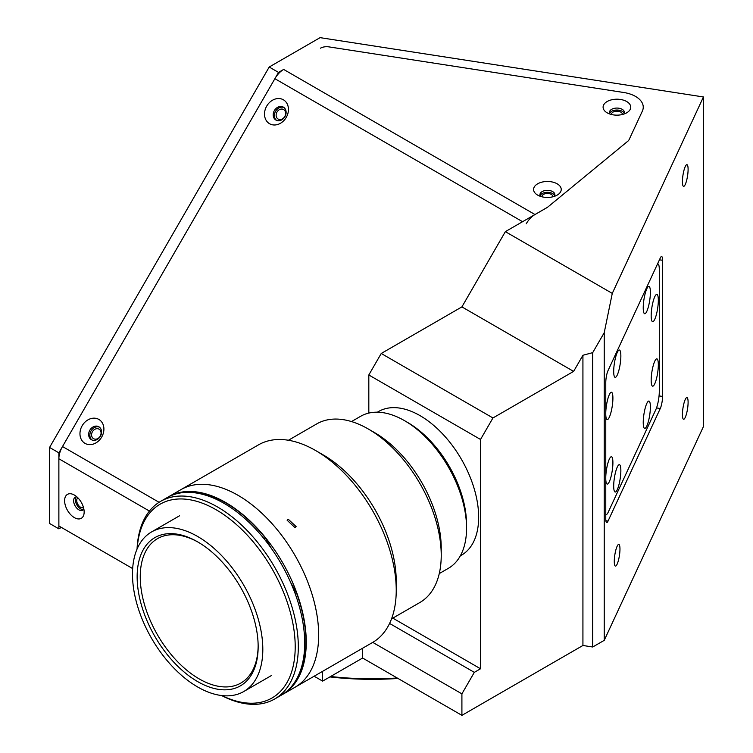 <?xml version="1.0" encoding="UTF-8"?>
<svg xmlns="http://www.w3.org/2000/svg" width="753" height="753" viewBox="0 0 753 753"><rect width="100%" height="100%" fill="white"/><g stroke="black" fill="none" stroke-linecap="round" stroke-linejoin="round"><path stroke-width="1.13" d="M397.998 678.453A217.212 125.412 180 0 1 329.88 676.919M330.605 676.505A219.405 126.673 0 0 0 397.198 677.982M77.992 497.94A5.487 3.163 -120 0 0 77.851 498.015A5.487 3.163 -120 0 0 77.004 502.411A5.487 3.163 -120 0 0 80.59 507.249A5.487 3.163 -120 0 0 83.338 507.513A5.487 3.163 -120 0 0 83.47 507.428M682.425 414.526A10.975 2.315 98.8 0 0 683.592 419.252A10.975 2.315 98.8 0 0 686.548 413.632A10.975 2.315 98.8 0 0 688.101 402.29A10.975 2.315 98.8 0 0 686.943 397.575A10.975 2.315 98.8 0 0 683.978 403.194A10.975 2.315 98.8 0 0 682.425 414.526M614.279 561.361A10.975 2.315 98.8 0 0 615.446 566.087A10.975 2.315 98.8 0 0 618.401 560.467A10.975 2.315 98.8 0 0 619.964 549.125A10.975 2.315 98.8 0 0 618.797 544.4A10.975 2.315 98.8 0 0 615.841 550.019A10.975 2.315 98.8 0 0 614.279 561.361M682.425 181.642A10.975 2.315 98.8 0 0 683.592 186.358A10.975 2.315 98.8 0 0 686.548 180.739A10.975 2.315 98.8 0 0 688.101 169.406A10.975 2.315 98.8 0 0 686.943 164.681A10.975 2.315 98.8 0 0 683.978 170.3A10.975 2.315 98.8 0 0 682.425 181.642M283.608 109.543A5.487 4.48 -60 0 0 276.991 112.056A5.487 4.48 -60 0 0 278.121 119.04L278.121 119.04A5.487 4.48 -60 0 0 284.747 116.536A5.487 4.48 -60 0 0 283.608 109.543L283.608 109.543M99.067 429.172A5.487 4.48 -60 0 0 92.45 431.685A5.487 4.48 -60 0 0 93.588 438.679L93.588 438.679A5.487 4.48 -60 0 0 100.205 436.166A5.487 4.48 -60 0 0 99.067 429.172L99.067 429.172M552.881 196.787A5.487 3.163 0 0 0 552.89 196.627A5.487 3.163 0 0 0 551.281 194.387A5.487 3.163 0 0 0 545.304 193.7A5.487 3.163 0 0 0 541.915 196.627A5.487 3.163 0 0 0 541.925 196.787M622.402 114.503A5.487 3.163 0 0 0 622.402 114.343A5.487 3.163 0 0 0 620.801 112.103A5.487 3.163 0 0 0 614.825 111.416A5.487 3.163 0 0 0 611.436 114.343A5.487 3.163 0 0 0 611.445 114.503M322.623 671.318L322.623 681.117L314.133 676.222M389.583 623.428L474.324 672.354L461.909 693.852L461.909 715.35L582.926 645.481L582.926 355.265L592.715 352.639L604.226 332.694L612.274 293.388L703.434 96.958L320.091 37.65L269.207 67.026L278.516 72.401L58.875 452.835L49.566 447.461L269.207 67.026M372.754 642.375L461.909 693.852M362.617 648.229L362.617 658.028L461.909 715.35M362.617 658.028L322.623 681.117M392.812 618.128L480.527 668.768L474.324 672.354M605.77 382.646L605.77 518.798A8.772 1.854 98.8 0 0 606.692 522.573A8.772 1.854 98.8 0 0 608.038 521.067L660.277 408.502A8.772 1.854 98.8 0 0 662.555 396.436L662.555 260.284A8.772 1.854 98.8 0 0 661.623 256.509A8.772 1.854 98.8 0 0 660.277 258.015L608.038 370.589A8.772 1.854 98.8 0 0 605.77 382.646M49.566 447.461L49.566 523.467L58.875 528.841L58.875 452.835M582.926 645.481L592.715 646.996L604.226 640.351L703.434 426.584L703.434 96.958M604.226 640.351L604.226 332.694M592.715 646.996L592.715 352.639M582.926 355.265L573.617 371.389L492.942 417.962L480.527 439.46L368.819 374.975L381.234 353.477L492.942 417.962M526.215 223.801A17.554 10.137 -60 0 1 534.997 214.539L546.866 207.687A8.772 5.064 180 0 0 547.845 207.009L627.833 141.206L547.845 207.009A8.772 5.064 0 0 1 547.384 207.357L505.348 231.651L612.274 293.388M505.348 231.651L461.909 306.895L573.617 371.389M461.909 306.895L381.234 353.477M480.527 439.46L480.527 668.768M368.819 374.975L368.819 413.077M278.516 72.401L283.655 69.436A17.554 10.137 120 0 0 274.883 78.698L62.508 446.538A17.554 10.137 120 0 0 58.875 458.775L58.875 525.98L132.669 568.581M328.92 46.884A8.772 5.064 0 0 0 320.439 48.192A8.772 5.064 180 0 1 328.92 46.884L623.738 92.497L328.92 46.884M642.356 111.105A26.327 15.201 0 0 0 623.738 92.497A26.327 15.201 180 0 1 642.356 111.105L629.122 139.606L642.356 111.105M627.833 141.206A8.772 5.064 0 0 0 629.122 139.606A8.772 5.064 180 0 1 627.833 141.206M61.351 527.411L58.875 528.841M84.157 511.993A13.827 7.982 -120 0 0 74.387 495.06A13.827 7.982 -120 0 0 64.607 500.707A13.827 7.982 -120 0 0 74.387 517.631A13.827 7.982 -120 0 0 84.157 511.993M76.985 496.971A7.464 4.311 -120 0 0 75.159 497.291A7.464 4.311 -120 0 0 73.606 500.707A7.464 4.311 -120 0 0 76.862 508.209A7.464 4.311 -120 0 0 82.614 510.214A7.464 4.311 -120 0 0 83.809 508.783M83.367 509.546A7.464 4.311 60 0 1 78.03 506.609A7.464 4.311 60 0 1 75.319 499.719A7.464 4.311 60 0 1 76.109 496.971M283.392 99.791A13.827 11.286 -60 0 0 266.703 106.117A13.827 11.286 -60 0 0 269.565 123.727A13.827 11.286 -60 0 0 286.253 117.402A13.827 11.286 -60 0 0 283.392 99.791M283.392 107.133A7.464 6.09 -60 0 0 274.384 110.55A7.464 6.09 -60 0 0 275.927 120.056L275.927 120.056A7.464 6.09 -60 0 0 284.935 116.64A7.464 6.09 -60 0 0 283.392 107.133L283.392 107.133M276.558 120.367A7.464 6.09 120 0 1 275.589 111.246A7.464 6.09 120 0 1 283.966 107.528M98.85 419.421A13.827 11.286 -60 0 0 82.162 425.746A13.827 11.286 -60 0 0 85.023 443.366A13.827 11.286 -60 0 0 101.711 437.032A13.827 11.286 -60 0 0 98.85 419.421M98.85 426.772A7.464 6.09 -60 0 0 89.842 430.179A7.464 6.09 -60 0 0 91.386 439.686L91.386 439.686A7.464 6.09 -60 0 0 100.394 436.279A7.464 6.09 -60 0 0 98.85 426.772L98.85 426.772M92.017 439.997A7.464 6.09 120 0 1 91.047 430.885A7.464 6.09 120 0 1 99.424 427.158M626.694 112.818L626.694 112.818A13.827 7.982 0 0 0 626.694 101.533A13.827 7.982 0 0 0 607.144 101.533A13.827 7.982 0 0 0 607.144 112.818A13.827 7.982 0 0 0 626.694 112.818M623.738 114.117A7.464 4.311 0 0 0 624.378 112.366A7.464 4.311 0 0 0 619.775 108.394A7.464 4.311 0 0 0 611.643 109.326A7.464 4.311 0 0 0 609.459 112.366A7.464 4.311 0 0 0 610.099 114.117M609.657 113.355A7.464 4.311 180 0 1 611.643 111.293A7.464 4.311 180 0 1 618.966 110.202A7.464 4.311 180 0 1 624.181 113.355M557.182 195.102L557.182 195.102A13.827 7.982 0 0 0 557.182 183.817A13.827 7.982 0 0 0 537.633 183.817A13.827 7.982 0 0 0 537.633 195.102A13.827 7.982 0 0 0 557.182 195.102M554.227 196.401A7.464 4.311 0 0 0 554.867 194.66A7.464 4.311 0 0 0 550.264 190.678A7.464 4.311 0 0 0 542.132 191.61A7.464 4.311 0 0 0 539.948 194.66A7.464 4.311 0 0 0 540.588 196.401M540.146 195.639A7.464 4.311 180 0 1 542.132 193.577A7.464 4.311 180 0 1 549.445 192.486A7.464 4.311 180 0 1 554.669 195.639M658.329 300.315A13.827 2.918 98.8 0 0 656.192 294.592A13.827 2.918 98.8 0 0 651.176 315.733A13.827 2.918 98.8 0 0 652.07 321.267A13.827 2.918 98.8 0 0 656.014 315.865A13.827 2.918 98.8 0 0 658.329 300.315M650.385 292.362A13.827 2.918 98.8 0 0 648.248 286.639A13.827 2.918 98.8 0 0 643.231 307.779A13.827 2.918 98.8 0 0 644.116 313.314A13.827 2.918 98.8 0 0 648.069 307.921A13.827 2.918 98.8 0 0 650.385 292.362M658.329 364.81A13.827 2.918 98.8 0 0 656.192 359.087A13.827 2.918 98.8 0 0 651.176 380.227A13.827 2.918 98.8 0 0 652.07 385.762A13.827 2.918 98.8 0 0 656.014 380.359A13.827 2.918 98.8 0 0 658.329 364.81M650.385 407.025A13.827 2.918 98.8 0 0 648.248 401.293A13.827 2.918 98.8 0 0 643.231 422.433A13.827 2.918 98.8 0 0 644.116 427.968A13.827 2.918 98.8 0 0 648.069 422.574A13.827 2.918 98.8 0 0 650.385 407.025M620.858 470.644A13.827 2.918 98.8 0 0 618.712 464.921A13.827 2.918 98.8 0 0 613.695 486.061A13.827 2.918 98.8 0 0 614.589 491.596A13.827 2.918 98.8 0 0 618.542 486.193A13.827 2.918 98.8 0 0 620.858 470.644M605.77 479.209A13.827 2.918 98.8 0 0 606.636 483.642A13.827 2.918 98.8 0 0 610.589 478.249A13.827 2.918 98.8 0 0 612.904 462.7A13.827 2.918 98.8 0 0 610.768 456.967A13.827 2.918 98.8 0 0 605.77 476.941M605.77 414.715A13.827 2.918 98.8 0 0 606.636 419.148A13.827 2.918 98.8 0 0 610.589 413.755A13.827 2.918 98.8 0 0 612.904 398.205A13.827 2.918 98.8 0 0 610.768 392.473A13.827 2.918 98.8 0 0 605.77 412.446M620.858 355.99A13.827 2.918 98.8 0 0 618.712 350.267A13.827 2.918 98.8 0 0 613.695 371.408A13.827 2.918 98.8 0 0 614.589 376.942A13.827 2.918 98.8 0 0 618.542 371.54A13.827 2.918 98.8 0 0 620.858 355.99M605.77 514.29A13.168 2.786 98.8 0 0 606.174 514.525A13.168 2.786 98.8 0 0 608.189 512.266L655.891 409.481A13.168 2.786 98.8 0 0 659.299 391.391L659.299 269.574A13.168 2.786 98.8 0 0 657.906 263.908A13.168 2.786 98.8 0 0 657.52 263.964M404.502 420.645L407.599 422.442A83.376 48.136 60 0 1 458.662 485.958A83.376 48.136 60 0 1 466.559 524.549L466.559 528.135A87.762 50.667 -120 0 0 458.248 487.511A87.762 50.667 -120 0 0 404.502 420.645A87.762 50.667 -120 0 0 360.621 416.305L351.5 421.567M439.263 573.579L448.383 568.317A87.762 50.667 -120 0 0 466.559 528.135M460.318 555.846L461.485 555.177A82.934 47.881 -120 0 0 470.804 546.527A82.934 47.881 -120 0 0 455.716 450.238A82.934 47.881 -120 0 0 378.543 411.524L377.385 412.192M167.759 497.253A114.089 65.869 60 0 1 168.531 496.801A114.089 65.869 60 0 1 283.41 564.053A114.089 65.869 60 0 1 282.62 694.417A114.089 65.869 60 0 1 281.838 694.85M295.825 556.891A114.089 65.869 60 0 1 295.035 687.254L372.603 642.46A114.089 65.869 60 0 0 396.238 590.23A114.089 65.869 60 0 0 385.423 537.416A114.089 65.869 60 0 0 315.563 450.501A114.089 65.869 60 0 0 258.514 444.844L180.946 489.638A114.089 65.869 60 0 1 295.825 556.891M244.367 586.248A92.148 53.199 60 0 1 243.727 691.536A92.148 53.199 60 0 1 150.929 637.217A92.148 53.199 60 0 1 151.569 531.929A92.148 53.199 60 0 1 244.367 586.248M154.271 635.391A85.569 49.406 60 0 1 141.912 552.363A85.569 49.406 60 0 1 197.653 541.868A85.569 49.406 60 0 1 241.026 588.065A85.569 49.406 60 0 1 258.157 646.667A85.569 49.406 60 0 1 220.413 689.607A85.569 49.406 60 0 1 154.271 635.391M258.147 645.763A83.376 48.136 60 0 1 240.885 683.037A83.376 48.136 60 0 1 156.935 633.894A83.376 48.136 60 0 1 157.518 538.63A83.376 48.136 60 0 1 198.434 542.32M137.055 549.078A114.089 65.869 60 0 1 160.587 501.385A114.089 65.869 60 0 1 275.476 568.647A114.089 65.869 60 0 1 274.676 699A114.089 65.869 60 0 1 221.608 695.537M160.587 501.385L166.978 497.695A114.089 65.869 60 0 1 281.867 564.957A114.089 65.869 60 0 1 281.067 695.311L274.676 699M137.168 548.805A111.896 64.607 60 0 1 189.031 499.615A111.896 64.607 60 0 1 272.812 570.143A111.896 64.607 60 0 1 290.056 676.222A111.896 64.607 60 0 1 221.909 695.565M264.228 538.95L265.545 538.179A113.656 65.615 -120 0 0 176.494 493.789M290.733 582.624L296.39 592.602L295.063 593.364M265.545 538.179L271.249 548.24M289.208 689.023A113.656 65.615 -120 0 0 296.39 592.602M315.563 450.501L323.319 454.981A103.123 59.534 60 0 1 386.468 533.538A103.123 59.534 60 0 1 396.238 581.278L396.238 590.23M288.408 440.26L316.749 423.892A103.123 59.534 60 0 1 368.311 429.003A103.123 59.534 60 0 1 431.46 507.56A103.123 59.534 60 0 1 441.23 555.3A103.123 59.534 60 0 1 419.873 602.504L391.532 618.872M368.311 429.003L374.514 432.589A94.341 54.47 60 0 1 432.288 504.454A94.341 54.47 60 0 1 441.23 548.137L441.23 555.3M288.258 519.241L296.117 526.563L294.978 527.599L287.138 520.257L288.258 519.241M168.531 496.801L180.946 489.638A114.089 65.869 60 0 1 307.855 582.201A114.089 65.869 60 0 1 295.035 687.254L282.62 694.417M659.449 259.804L662.555 260.284M659.054 395.899L662.555 396.436M656.531 407.919L660.277 408.502M605.873 520.737L608.038 521.067M283.655 69.436L534.997 214.539M522.582 221.702L274.883 78.698M62.508 446.538L159.081 502.298M149.433 511.061L58.875 458.775M243.727 691.536L271.654 675.413M151.569 531.929L179.496 515.805"/></g></svg>
